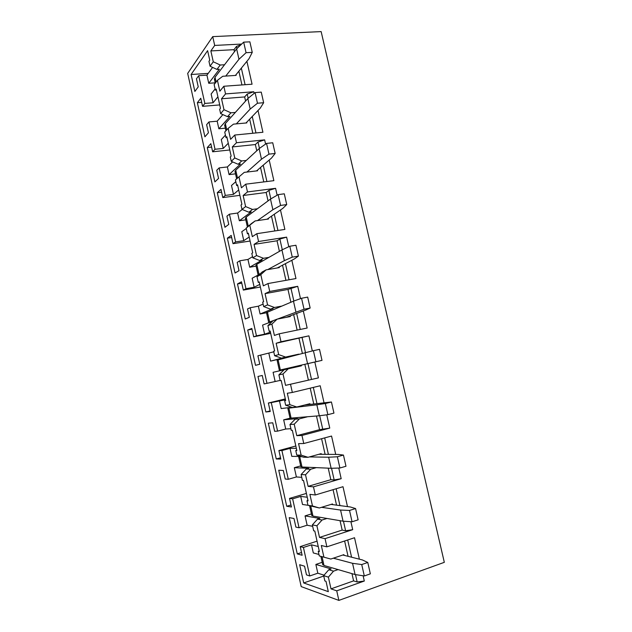 <?xml version="1.0" encoding="UTF-8"?>
<svg xmlns="http://www.w3.org/2000/svg" width="632" height="632" viewBox="0 0 632 632"><rect width="100%" height="100%" fill="white"/><g stroke="black" fill="none" stroke-linecap="round" stroke-linejoin="round"><path stroke-width="0.95" d="M212.731 36.624L321.151 31.6L444.32 562.33L338.87 600.4L301.203 586.607L187.68 73.415L212.731 36.624L214.698 45.433L241.669 44.058M235.981 74.75L236.123 75.382L222.748 76.275L217.416 80.319L219.849 91.206L223.831 86.252L225.545 93.907L253.772 91.751L254.135 93.362M258.006 110.489L262.92 132.262L234.748 135.035L236.471 142.745L264.642 139.862L265.598 144.088M269.2 160.046L273.861 180.665L245.737 184.173L247.483 191.946L275.592 188.32L277.14 195.209M280.482 209.974L284.874 229.424L256.821 233.682L258.567 241.511L286.62 237.142L288.785 246.717M291.842 260.281L295.974 278.546L267.976 283.555L269.745 291.447L297.727 286.312L300.508 298.636M303.297 310.96L307.152 328.032L279.218 333.807L281.003 341.754L308.922 335.853L312.327 350.958M314.831 362.033L318.41 377.881L285.546 385.362L318.41 377.881M290.546 384.438L292.34 392.448L320.195 385.765L324.011 402.655M326.76 414.813L329.762 428.101L319.555 429.665L296.787 435.669L301.962 435.456L329.762 428.101M301.962 435.456L303.771 443.522L331.555 436.048L335.711 454.432M338.784 468.043L341.185 478.701L334.162 479.941L330.82 479.696L308.108 486.356L313.464 486.853L341.185 478.701M313.464 486.853L315.281 494.982L342.994 486.703L347.489 506.603M350.902 521.7L352.703 529.679L345.617 530.769L342.165 530.106L319.508 537.413L325.053 538.646L352.703 529.679M325.053 538.646L326.886 546.838L354.528 537.737L359.371 559.178M363.123 575.784L364.308 581.037L357.159 581.977L353.596 580.887L331.002 588.866L336.73 590.833L364.308 581.037M336.73 590.833L338.87 600.4M246.891 61.312L252.065 84.206L223.831 86.252M212.613 67.395L206.925 75.137L198.685 75.682L204.847 103.435L202.564 106.334L219.723 104.928M202.564 106.334L200.771 98.252L197.35 102.716L201.679 102.368M253.772 91.751L247.199 94.065L244.647 96.941L221.532 98.766L223.981 109.692L220.623 113.594L219.66 109.273L220.473 108.301L216.183 89.073L215.378 90.092L216.397 90.013M197.35 102.716L204.902 136.82L208.426 132.783L206.632 124.67L208.955 121.929L217.179 121.186L222.891 114.605M217.416 80.319L214.145 84.546L215.378 90.092M240.942 44.754L236.463 46.436L234.006 49.683L210.851 50.923L213.276 61.778L210.053 66.21L216.934 69.401L219.359 69.251L208.742 83.29L215.212 82.832M213.276 61.778L220.228 65.017L216.934 69.401M234.006 49.683L234.464 51.713M238.857 71.211L241.945 84.941M220.228 65.017L224.534 64.756M210.851 50.923L214.698 45.433M236.463 46.436L236.945 48.569M241.353 68.138L245.09 84.712M246.67 122.284L246.812 122.916L233.461 124.149L228.144 128.367L224.739 132.064L225.987 137.65L226.999 137.547M220.623 113.594L227.496 116.667L229.922 116.454L218.87 128.794L225.332 128.185M223.981 109.692L230.925 112.812L227.496 116.667M228.144 128.367L230.601 139.34L234.748 135.035M244.647 96.941L245.572 101.065M249.656 119.179L252.824 133.257M230.925 112.812L235.349 112.425M221.532 98.766L225.545 93.907M247.199 94.065L248.147 98.292M252.247 116.478L255.96 132.949M257.429 170.158L257.572 170.79L244.252 172.37L235.412 179.923L236.668 185.547L237.679 185.421M264.642 139.862L258.014 142.042L255.36 144.546L232.3 146.948L234.756 157.96L231.265 161.326L238.138 164.265L240.555 163.988L229.076 174.614L235.523 173.847M234.756 157.96L241.701 160.947L238.138 164.265M238.959 176.77L241.424 187.823L245.737 184.173M255.36 144.546L256.766 150.787M260.534 167.496L263.781 181.921M241.701 160.947L246.29 160.433M232.3 146.948L236.471 142.745M258.014 142.042L259.444 148.401M263.228 165.181L266.909 181.534M268.276 218.38L268.418 219.02L255.123 220.939L251.394 223.586L246.164 228.128L247.428 233.8L248.439 233.643M255.123 220.939L246.164 228.128M275.592 188.32L268.9 190.374L266.159 192.491L243.138 195.493L245.619 206.585L241.993 209.397L248.85 212.21L251.26 211.87L239.346 220.758L245.785 219.833M245.619 206.585L252.547 209.437L248.85 212.21M249.853 225.529L252.334 236.668L256.821 233.682M266.159 192.491L268.047 200.889M271.491 216.168L274.817 230.949M252.547 209.437L257.422 208.758M243.138 195.493L247.483 191.946M268.9 190.374L270.82 198.883M274.28 214.24L277.946 230.475M279.194 266.949L279.344 267.597L266.08 269.872L262.209 271.958L256.995 276.69L258.275 282.401L259.278 282.22M266.08 269.872L260.818 274.651L256.995 276.69M286.62 237.142L279.873 239.054L277.029 240.784L254.064 244.387L256.56 255.565L252.792 257.817L259.649 260.502L262.051 260.1L249.695 267.218L256.118 266.135M256.56 255.565L263.481 258.283L259.649 260.502M260.818 274.651L263.323 285.862L267.976 283.555M277.029 240.784L279.415 251.37M282.528 265.195L285.933 280.339M263.481 258.283L268.892 257.39M254.064 244.387L258.567 241.511M279.873 239.054L282.291 249.758M285.419 263.67L289.053 279.786M290.199 315.882L290.349 316.529L277.108 319.16L273.103 320.685L267.905 325.606L269.192 331.358L270.196 331.152M277.108 319.16L271.871 324.129L267.905 325.606M297.727 286.312L287.979 289.432L265.061 293.643L267.581 304.901L263.67 306.599L270.52 309.143L272.921 308.685L260.108 314.001L266.522 312.761M267.581 304.901L274.493 307.484L270.52 309.143M271.871 324.129L274.399 335.434L279.218 333.807M287.979 289.432L290.862 302.23M293.643 314.586L297.135 330.102M274.493 307.484L281.311 306.172M265.061 293.643L269.745 291.447M290.925 288.097L293.841 301.022M296.645 313.464L300.247 329.462M301.282 365.17L301.432 365.825L284.068 369.767L278.894 374.879L280.189 380.669L281.2 380.464L285.68 400.562L284.661 400.704L285.664 400.459M288.224 368.819L283.01 373.978L278.894 374.879M308.922 335.853L276.144 343.271L278.68 354.607L274.628 355.729L281.469 358.147L283.863 357.617L270.599 361.117L298.865 354.41M278.68 354.607L285.593 357.056L281.469 358.147M283.444 369.918L283.31 369.317M322.004 360.366L315.905 361.749L313.401 350.689L319.508 349.346L322.004 360.366L279.336 370.202L307.571 363.669L305.114 352.775L277.093 360.145L279.336 370.202M283.01 373.978L285.546 385.362M299.015 338.428L302.404 353.486M304.845 364.348L308.369 379.998M285.593 357.056L298.802 354.149M276.144 343.271L281.003 341.754M302.064 337.496L305.485 352.68M307.95 363.629L311.505 379.405M307.128 416.875L299.418 418.842L295.12 419.214L289.97 424.514L291.273 430.353L292.316 430.289L296.835 450.529L295.768 450.537L296.771 450.261M299.418 418.842L294.22 424.206L289.97 424.514M292.34 392.448L287.315 393.262L289.867 404.685L285.664 405.223L292.505 407.506L296.771 406.992L309.949 403.714L310.099 404.362M289.867 404.685L296.771 406.992M294.22 424.206L296.787 435.669M310.209 388.159L313.756 403.919M316.482 416.03L319.555 429.665M313.314 387.416L316.94 403.524M319.689 415.722L322.794 429.483M316.324 467.641L310.699 469.236L306.251 469.023L301.124 474.521L302.428 480.399L303.518 480.478L308.06 500.876L306.97 500.726L307.966 500.433M310.699 469.236L305.525 474.798L301.124 474.521M303.771 443.522L298.565 443.625L301.132 455.135L296.787 455.087L303.613 457.22L308.029 457.299L321.182 453.65L321.325 454.305M301.132 455.135L308.029 457.299M305.525 474.798L308.108 486.356M321.593 438.727L325.109 454.337M328.221 468.154L330.82 479.696M324.69 437.889L328.403 454.368M331.539 468.273L334.162 479.941M326.997 518.461L322.067 520.01L317.469 519.196L312.358 524.892L313.677 530.817L314.799 531.046L319.381 551.594L318.244 551.302L319.239 550.97M322.067 520.01L316.909 525.777L312.358 524.892M315.281 494.982L309.893 494.366L312.485 505.963L307.989 505.316L319.373 507.986L332.487 503.957L332.637 504.62M312.485 505.963L319.373 507.986M316.909 525.777L319.508 537.413M333.064 489.674L336.548 505.142M340.048 520.689L342.165 530.106M336.153 488.749L339.945 505.592M343.468 521.226L345.617 530.769M338.096 569.59L333.514 571.162L328.766 569.748L323.671 575.641L324.856 580.934L326.009 581.322L328.316 591.663L303.7 582.949L323.766 576.036M333.514 571.162L328.379 577.135L323.671 575.641M326.886 546.838L321.317 545.495L323.924 557.171L319.279 555.915L330.805 559.043L343.887 554.643L344.037 555.307M323.924 557.171L330.805 559.043M328.379 577.135L331.002 588.866M344.622 541L348.066 556.326M351.969 573.627L353.596 580.887M347.695 539.989L351.582 557.211M355.5 574.607L357.159 581.977M208.955 121.929L215.022 149.27L212.644 151.799L229.779 149.982M212.644 151.799L210.843 143.661L207.28 147.564L211.609 147.114M231.265 161.326L230.293 156.965L231.146 156.128L226.825 136.757L225.987 137.65M207.28 147.564L214.888 181.905L218.553 178.429L216.744 170.261L219.162 167.891L227.37 166.951L232.639 161.91M219.162 167.891L225.268 195.43L222.796 197.579L239.899 195.351M222.796 197.579L220.979 189.379L217.282 192.713L221.595 192.168M241.993 209.397L241.013 205.005L241.898 204.31L237.545 184.789L236.668 185.547M217.282 192.713L224.937 227.291L228.745 224.4L226.92 216.168L229.432 214.177L237.632 213.039L242.214 209.484M229.432 214.177L235.594 241.914L233.026 243.675L250.09 241.029M233.026 243.675L231.194 235.42L227.354 238.177L231.66 237.521M252.792 257.817L251.805 253.4L252.721 252.832L248.337 233.176L247.428 233.8M227.354 238.177L235.057 272.992L239.015 270.678L237.174 262.399L239.781 260.795L247.965 259.444L252.539 256.687M239.781 260.795L245.982 288.721L243.32 290.088L260.352 287.023M243.32 290.088L241.471 281.785L237.49 283.95L241.787 283.191M263.67 306.599L262.675 302.143L263.631 301.717L259.215 281.912L258.275 282.401M237.49 283.95L245.248 319.002L249.348 317.288L247.499 308.945L250.201 307.729L258.37 306.18L263.11 304.087M250.201 307.729L256.45 335.853L253.685 336.832L270.686 333.333M253.685 336.832L251.828 328.466L247.697 330.038L251.986 329.177M274.628 355.729L273.624 351.242L274.612 350.958L270.164 331.01L269.192 331.358M247.697 330.038L255.51 365.336L259.76 364.214L257.896 355.816L273.759 351.827M260.7 355.002L266.988 383.324L264.121 383.901L262.256 375.471L257.975 376.451L262.256 375.479M257.975 376.451L265.843 411.985L270.243 411.479L268.363 403.019L285.316 398.903M265.843 411.985L270.117 410.934M268.363 403.019L271.27 402.608L277.598 431.127L274.636 431.301L272.755 422.816L268.323 423.179L276.247 458.966L280.513 457.797M276.247 458.966L280.798 459.069L278.91 450.553L295.823 445.994M278.91 450.553L281.912 450.545L288.287 479.277L285.222 479.032L283.326 470.484L278.744 470.232L286.723 506.272L290.981 504.992M286.723 506.272L291.423 506.998L289.527 498.419L306.402 493.418M289.527 498.419L292.632 498.83L299.055 527.76L295.887 527.104L293.975 518.501L289.235 517.616L297.269 553.901L301.519 552.51M297.269 553.901L302.135 555.267L300.216 546.633L317.051 541.166M300.216 546.633L303.423 547.462L311.505 544.831L318.244 546.498M299.055 527.76L307.136 525.224L312.674 526.322M292.632 498.83L300.721 496.428L307.247 497.226M288.287 479.277L296.392 476.955L301.748 477.334M281.912 450.545L290.025 448.357L296.337 448.317M277.598 431.127L285.719 429.025L290.902 428.709M271.27 402.608L285.506 399.756M266.988 383.324L280.134 380.425M256.45 335.853L264.603 334.178L270.417 332.148M245.982 288.721L254.151 287.252L259.768 284.408M235.594 241.914L243.778 240.65L249.19 237.016M225.268 195.43L233.477 194.372L238.691 189.948M215.022 149.27L223.238 148.417L228.27 143.219M322.202 562.306L315.866 564.439L331.136 568.934L328.766 569.748M311.505 544.831L313.306 552.937L318.947 554.446M311.41 513.934L305.058 515.894L319.839 518.453L317.469 519.196M300.721 496.428L302.515 504.47L307.974 505.26M300.69 465.903L294.33 467.688L308.637 468.352L306.251 469.023M290.025 448.357L291.802 456.351L301.282 456.494M290.048 418.21L283.673 419.822L297.506 418.605L295.12 419.214M279.399 400.633L281.161 408.564L291.834 407.277M275.125 381.436L273.087 372.295L284.06 369.783M264.603 334.178L262.58 325.101L272.345 321.404M254.151 287.252L252.144 278.238L259.847 274.106M243.778 240.65L241.787 231.699L246.259 228.547M233.477 194.372L231.494 185.484L235.807 181.684M223.238 148.417L221.279 139.585L225.427 135.145M204.847 103.435L213.079 102.771L211.127 94.01L215.117 88.93M213.079 102.771L217.914 96.814M306.97 500.726L307.989 505.316M295.768 450.537L296.787 455.087M284.661 400.704L285.664 405.223M318.244 551.302L319.279 555.915M305.058 515.894L307.136 525.224M294.33 467.688L296.392 476.955M315.866 564.439L317.817 573.2L324.074 575.175M283.673 419.822L285.719 429.025M237.632 213.039L239.346 220.758M268.845 353.241L270.599 361.117M227.37 166.951L229.076 174.614M258.37 306.18L260.108 314.001M247.965 259.444L249.695 267.218M217.179 121.186L218.87 128.794M198.685 75.682L196.457 78.803L198.243 86.861L194.861 91.458L191.101 74.505L207.612 50.647L209.745 60.198L208.955 61.296L210.053 66.21M206.925 75.137L208.742 83.29M303.423 547.462L309.751 575.957L306.481 574.875L304.561 566.209L299.663 564.7L303.7 582.949M317.817 573.2L309.751 575.957M191.101 74.505L208.212 73.383M235.436 75.421L249.032 58.673L252.255 52.361L246.061 52.709L238.975 59.266L225.743 76.077M246.061 52.709L243.675 42.147L249.869 41.838L252.255 52.361M243.675 42.147L236.629 48.862L238.975 59.266M236.629 48.862L215.014 77.262L214.532 79.774M245.99 122.987L260.226 108.183L263.655 102.716L257.477 103.229L250.193 109.044L236.321 123.88M257.477 103.229L255.075 92.588L261.253 92.114L263.655 102.716M255.075 92.588L247.831 98.56L250.193 109.044M247.831 98.56L225.347 123.532L224.779 125.689M256.553 170.909L271.507 158.071L275.149 153.458L268.979 154.137L261.49 159.193L246.907 172.054M268.979 154.137L266.554 143.409L272.724 142.769L275.149 153.458M266.554 143.409L259.112 148.631L261.49 159.193M259.112 148.631L235.744 170.134L235.096 171.936M267.06 219.217L282.867 208.331L286.723 204.586L280.576 205.432L272.882 209.729L257.445 220.608M280.576 205.432L278.135 194.632L284.289 193.811L286.723 204.586M278.135 194.632L270.48 199.088L272.882 209.729M270.48 199.088L246.219 217.06L245.485 218.498M277.322 267.944L294.322 258.97L298.399 256.11L292.26 257.137L284.353 260.645L267.731 269.588M292.26 257.137L289.796 246.243L295.934 245.256L298.399 256.11M289.796 246.243L281.935 249.924L284.353 260.645M281.935 249.924L256.774 264.318L255.952 265.393M260.589 273.435L258.069 275.062M286.367 317.319L305.856 310.004L310.154 308.037L304.032 309.238L269.635 321.957L268.679 322.431L269.129 322.62M304.032 309.238L301.551 298.264L307.681 297.095L310.154 308.037M301.551 298.264L293.477 301.156L295.918 311.955M293.477 301.156L266.491 312.619M313.401 350.689L305.114 352.775M315.905 361.749L307.571 363.669M304.648 405.033L331.437 401.999L333.949 413.107L327.866 414.671L319.31 415.769L290.041 418.179M331.437 401.999L325.346 403.524L327.866 414.671M325.346 403.524L316.837 404.796L319.31 415.769M316.837 404.796L288.871 408.138L287.813 408.185L288.816 407.64M318.899 454.282L338.523 454.455L343.453 455.064L345.988 466.258L339.913 468.012L331.144 468.28L302.017 467.016L300.824 466.487M343.453 455.064L337.377 456.778L339.913 468.012M337.377 456.778L328.648 457.22L331.144 468.28M328.648 457.22L309.404 456.92M302.278 456.802L298.525 456.454M331.042 504.407L350.405 506.99L355.571 508.555L358.123 519.836L352.071 521.771L343.065 521.202L312.966 516.075L311.679 515.151M355.571 508.555L349.512 510.451L352.071 521.771M349.512 510.451L340.561 510.056L343.065 521.202M340.561 510.056L321.546 507.314M342.828 554.999L362.373 559.936L367.777 562.464L370.352 573.84L364.316 575.965L355.089 574.543L323.995 565.482L322.62 564.155M367.777 562.464L361.733 564.55L364.316 575.965M361.733 564.55L352.553 563.309L355.089 574.543M352.553 563.309L333.348 558.19M215.014 77.262L216.081 82.041M225.347 123.532L226.762 129.876M235.744 170.134L237.513 178.058M246.219 217.06L248.281 226.296M256.774 264.318L258.994 274.288M267.399 311.916L269.635 321.957M278.096 359.853L280.355 369.965M288.871 408.138L291.147 418.321M299.726 456.762L302.017 467.016M310.747 506.121L312.966 516.075M322.028 556.666L323.995 565.482M214.335 78.905L215.267 83.084M224.613 124.954L225.916 130.792M234.962 171.335L236.637 178.84M245.382 218.04L247.396 227.062M255.881 265.069L258.093 274.991M266.451 312.437L268.679 322.431M287.813 408.185L290.072 418.321M298.612 456.573L300.887 466.779M309.593 505.782L311.781 515.586M320.874 556.358L322.755 564.747"/></g></svg>
